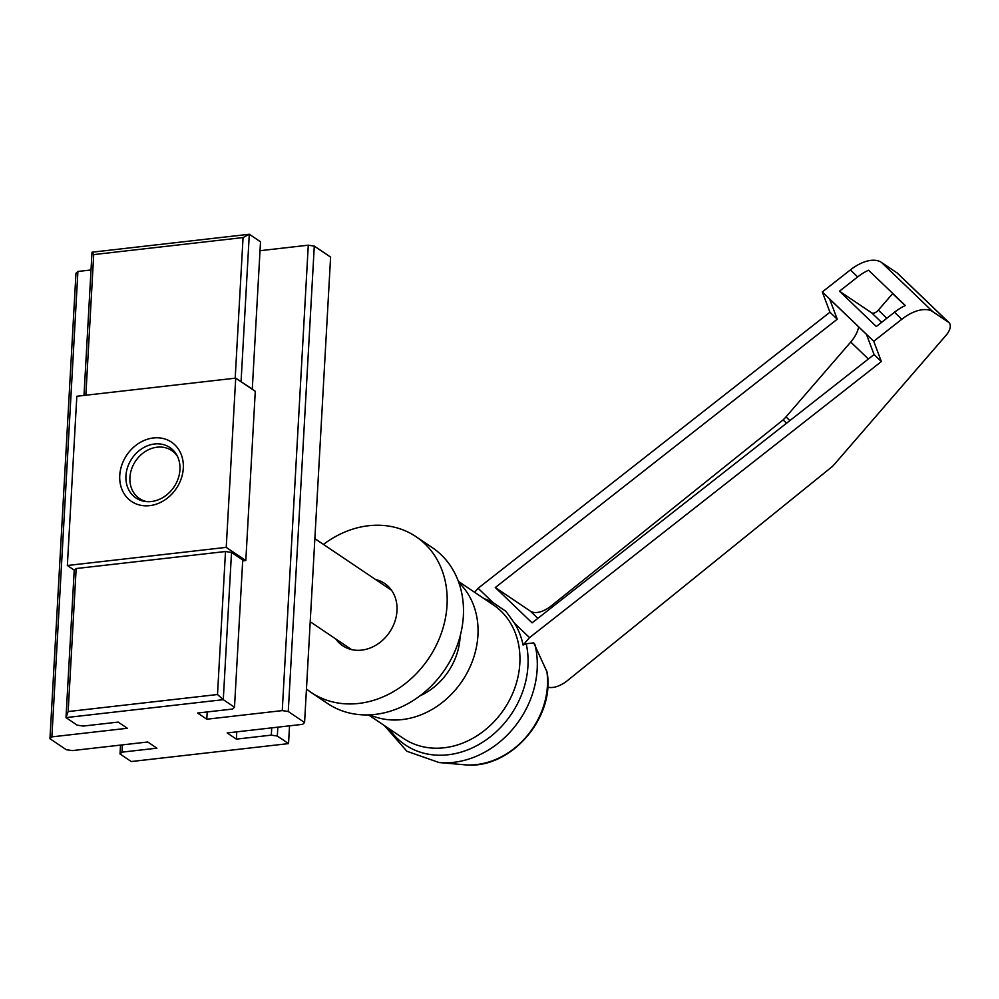 <?xml version="1.0" encoding="UTF-8"?>
<svg xmlns="http://www.w3.org/2000/svg" width="999" height="999" viewBox="0 0 999 999"><rect width="100%" height="100%" fill="white"/><g stroke="black" fill="none" stroke-linecap="round" stroke-linejoin="round"><path stroke-width="1.5" d="M546.815 671.053A75.337 62.925 -56.1 0 1 464.223 764.747C509.49 770.354 555.269 718.543 547.115 672.152L533.716 642.856L526.211 643.781L523.089 645.079L529.532 637.624L881.368 361.563L873.738 341.283L901.797 319.268A36.214 19.705 -46.2 0 1 932.866 311.75L948.563 322.315A12.075 6.568 -46.2 0 1 949.05 322.702A12.075 6.568 -46.2 0 1 946.203 335.127L834.939 463.711A24.138 13.137 -46.2 0 1 832.03 466.758L567.794 680.331A25.487 13.861 -46.2 0 1 547.664 687.062M474.625 592.295L478.109 588.274L829.932 312.212L822.314 291.933L850.374 269.917A36.214 19.705 -46.2 0 1 881.443 262.4L897.139 272.964A12.075 6.568 -46.2 0 1 897.626 273.351L949.05 322.702M874.063 354.545L532.105 622.864L495.292 587.537L837.249 319.218L829.669 299.088L866.483 334.415L874.063 354.545L881.368 361.563M829.932 312.212L837.249 319.218M478.109 588.274L493.131 602.697A82.393 68.819 -56.1 0 0 484.04 598.626M523.089 645.079A82.393 68.819 -56.1 0 0 514.497 623.201L505.931 611.301L493.131 602.697M514.497 623.201L529.532 637.624M369.892 714.834A80.482 67.22 -56.1 0 0 462.175 681.018A80.482 67.22 -56.1 0 0 458.953 582.754A80.482 67.22 -56.1 0 0 458.866 582.667M177.485 456.406A28.909 24.151 -56.1 0 0 174.463 452.759A28.909 24.151 -56.1 0 0 138.099 457.767A28.909 24.151 -56.1 0 0 136.751 496.353A28.909 24.151 -56.1 0 0 147.015 501.66M868.568 270.23L905.369 305.544A36.214 19.705 133.8 0 0 894.492 312.25L876.31 326.523L839.497 291.196L857.679 276.923A36.214 19.705 -46.2 0 1 868.568 270.23M858.653 326.898A24.138 13.137 -46.2 0 1 850.723 342.058L786.001 416.87A24.138 13.137 -46.2 0 1 783.091 419.917L551.348 605.806A24.138 13.137 -46.2 0 1 530.282 611.088L495.292 587.537M892.781 293.456A6.031 3.284 -46.2 0 1 892.631 293.631L878.346 310.14A6.031 3.284 -46.2 0 1 871.652 312.837L839.497 291.196M783.091 419.917L786.538 423.214M822.314 291.933L873.738 341.283M419.942 695.866A60.365 50.412 -56.1 0 0 460.127 636.176M74.376 570.217L67.358 565.496L76.823 396.253L235.702 378.134L255.282 391.308L245.816 560.551L242.682 560.914M235.702 378.134L226.236 547.377L245.816 560.551M226.236 547.377L67.358 565.496M125.936 475.849A30.407 25.4 123.9 0 1 141.995 448.601A30.407 25.4 123.9 0 1 169.917 447.54A30.407 25.4 123.9 0 1 179.945 469.68A30.407 25.4 123.9 0 1 163.886 496.928A30.407 25.4 123.9 0 1 135.964 497.989A30.407 25.4 123.9 0 1 125.936 475.849M119.755 475.437A35.764 29.883 123.9 0 1 153.421 437.962A35.764 29.883 123.9 0 1 183.304 468.194A35.764 29.883 123.9 0 1 149.638 505.656A35.764 29.883 123.9 0 1 119.755 475.437M335.714 638.923A37.562 31.369 -56.1 0 0 342.657 645.741A37.562 31.369 -56.1 0 0 377.147 644.43A37.562 31.369 -56.1 0 0 396.99 610.789A37.562 31.369 -56.1 0 0 384.603 583.428A37.562 31.369 -56.1 0 0 375.661 579.57M306.456 688.973A93.894 78.434 -56.1 0 0 311.188 692.482A93.894 78.434 -56.1 0 0 397.427 689.21A93.894 78.434 -56.1 0 0 447.04 605.082A93.894 78.434 -56.1 0 0 416.059 536.7A93.894 78.434 -56.1 0 0 323.451 544.418M311.188 692.482L327.51 703.458A93.894 78.434 -56.1 0 0 413.748 700.187A93.894 78.434 -56.1 0 0 463.349 616.058A93.894 78.434 -56.1 0 0 432.38 547.677L416.059 536.7M288.261 711.525L314.285 246.116L330.607 257.093L304.583 722.514L288.261 711.525L282.255 710.601L206.793 719.218L197.615 713.036L232.567 709.053L234.503 707.217L223.277 699.675L65.996 717.607L77.21 725.162L83.217 726.073L118.169 722.09L127.348 728.271L51.886 736.875L77.91 271.466L91.021 269.967M68.157 711.55L65.996 717.607L74.226 570.367L76.161 568.543L225.499 551.51L217.507 694.517L68.157 711.55L76.161 568.543M235.19 378.196L243.057 237.562L93.706 254.595L92.008 252.198L84.003 395.429M85.852 395.217L93.706 254.595M240.584 381.418L252.285 389.048L260.514 241.808L249.3 234.253L92.008 252.198M241.071 381.493L249.3 234.253L243.057 237.562M236.763 731.842L236.363 739.123L227.185 732.941L302.647 724.337L304.583 722.514M51.886 736.875L49.95 738.698L66.271 749.687L72.278 750.599L147.74 741.995L156.918 748.176L121.965 752.16L120.03 753.983L131.256 761.538L288.536 743.606L277.322 736.051L271.316 735.127L271.716 727.859M271.316 735.127L236.363 739.123M288.536 743.606L289.535 725.836M277.322 736.051L277.822 727.172M120.03 753.983L120.529 745.104M121.965 752.16L122.377 744.892M234.503 707.217L242.732 559.977L231.518 552.435L225.499 551.51M231.518 552.435L223.277 699.675L217.507 694.517M49.95 738.698L75.974 273.289L77.91 271.466M206.793 719.218L207.193 711.937M282.255 710.601L308.279 245.192L314.285 246.116M260.027 250.699L308.279 245.192M897.139 272.964L948.563 322.315M881.443 262.4L932.866 311.75M389.023 728.696A84.853 70.879 -56.1 0 0 397.24 738.436A84.853 70.879 -56.1 0 0 487.862 738.661A84.853 70.879 -56.1 0 0 526.211 643.781M368.506 714.897L403.409 738.386A80.482 67.22 -56.1 0 0 500.724 713.873A80.482 67.22 -56.1 0 0 500.849 610.951A80.482 67.22 -56.1 0 0 493.294 604.857L458.391 581.368M464.223 764.747L439.085 762.549A88.786 74.163 -56.1 0 0 534.865 644.218M892.631 293.631L905.156 305.644M878.346 310.14L886.812 318.269M871.652 312.837L881.593 322.377M850.723 342.058L868.381 359.003M786.001 416.87L789.884 420.591M551.348 605.806L552.472 606.88M530.282 611.088L537.849 618.356M894.492 312.25L901.797 319.268M850.374 269.917L857.679 276.923M384.44 725.624L406.905 751.273L439.085 762.549M314.86 538.648L391.533 590.259M310.214 621.753L351.586 649.6"/></g></svg>
